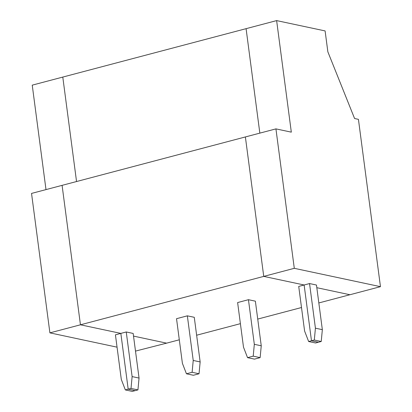 <?xml version="1.0" encoding="UTF-8"?>
<svg xmlns="http://www.w3.org/2000/svg" width="412" height="412" viewBox="0 0 412 412"><rect width="100%" height="100%" fill="white"/><g stroke="black" fill="none" stroke-linecap="round" stroke-linejoin="round"><path stroke-width="0.62" d="M318.826 302.949L380.461 286.67L294.292 268.32L263.742 276.39L245.382 136.944L62.088 185.354L80.448 324.8L49.898 332.865L31.539 193.424L62.088 185.354L80.448 324.8L120.84 333.401L115.427 334.827L121.303 379.452L125.346 389.927L132.273 391.4L135.105 390.653L128.184 389.175L135.105 390.653L137.938 389.901L131.016 388.428L132.123 376.594L139.05 378.067L137.938 389.901M125.346 389.927L131.016 388.428M45.995 189.608L32.239 85.145L62.789 77.075L76.544 181.537L62.789 77.075L276.632 20.6L291.32 132.154L275.932 128.879L294.292 268.32M179.302 339.797L166.618 343.15L133.524 336.099L166.618 343.15L135.497 351.096M117.049 347.167L49.898 332.865M139.05 378.067L133.174 333.447L126.252 331.969L120.84 333.401L128.184 389.175L120.84 333.401L80.448 324.8L263.742 276.39L245.382 136.944L275.932 128.879M259.838 133.127L246.088 28.67L259.838 133.127M321.236 341.491L318.404 342.243L311.477 340.765L304.133 284.991L309.546 283.559L316.473 285.037L322.344 329.657L321.236 341.491L314.31 340.018L315.422 328.184L322.344 329.657M380.461 286.67L358.43 119.341L354.583 118.522L327.859 51.84L325.104 30.921L276.632 20.6M308.645 341.517L315.566 342.99L318.404 342.243L311.477 340.765L304.133 284.991L263.742 276.39L304.133 284.991L298.721 286.422L304.597 331.042L308.645 341.517L314.31 340.018M349.912 294.74L316.823 287.694L349.912 294.74M309.546 283.559L315.422 328.184M196.632 335.219L240.402 323.662M257.732 319.084L301.502 307.522M186.445 373.787L193.372 375.265L199.037 373.766L192.116 372.293L193.223 360.454L187.347 315.834L176.527 318.692L182.398 363.317L186.445 373.787L192.116 372.293M187.347 315.834L194.273 317.307L200.15 361.932L199.037 373.766M248.446 299.699L237.621 302.557L243.497 347.177L247.545 357.652L253.215 356.153L254.322 344.319L248.446 299.699L255.373 301.172L261.249 345.792L254.322 344.319M126.252 331.969L132.123 376.594M261.249 345.792L260.137 357.631L253.215 356.153M200.15 361.932L193.223 360.454M260.137 357.631L254.467 359.125L247.545 357.652"/></g></svg>

